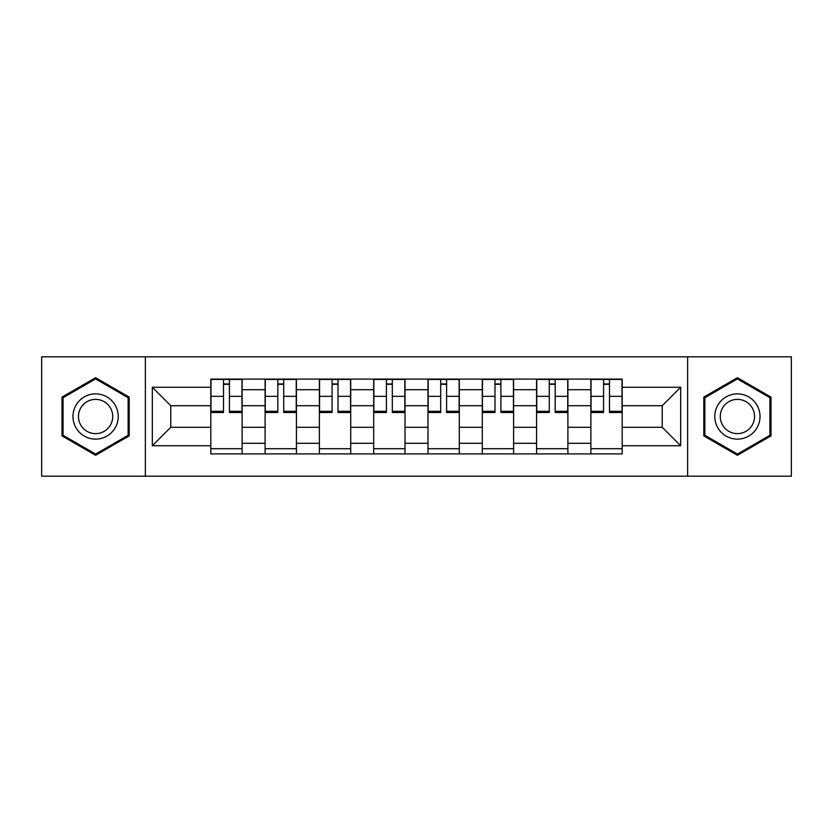 <?xml version="1.0" encoding="UTF-8"?>
<svg xmlns="http://www.w3.org/2000/svg" width="833" height="833" viewBox="0 0 833 833"><rect width="100%" height="100%" fill="white"/><g stroke="black" fill="none" stroke-linecap="round" stroke-linejoin="round"><path stroke-width="1.25" d="M687.631 476.195L791.35 476.195L791.35 356.805L41.65 356.805L41.65 476.195L687.631 476.195L687.631 356.805M265.102 453.912L265.102 389.698L242.122 389.698L242.122 453.912M242.122 389.698L242.122 379.088M265.102 389.698L265.102 379.088M296.423 379.088L296.423 453.912M319.393 453.912L319.393 379.088M350.714 379.088L350.714 453.912M373.694 453.912L373.694 379.088M405.015 379.088L405.015 453.912M427.985 453.912L427.985 379.088M459.306 379.088L459.306 453.912M482.286 453.912L482.286 379.088M513.607 379.088L513.607 453.912M536.577 453.912L536.577 379.088M567.898 379.088L567.898 453.912M590.878 453.912L590.878 379.088M590.878 427.287L567.898 427.287M536.577 427.287L513.607 427.287M482.286 427.287L459.306 427.287M427.985 427.287L405.015 427.287M373.694 427.287L350.714 427.287M319.393 427.287L296.423 427.287M265.102 427.287L242.122 427.287M590.878 405.713L567.898 405.713M536.577 405.713L513.607 405.713M482.286 405.713L459.306 405.713M427.985 405.713L405.015 405.713M373.694 405.713L350.714 405.713M319.393 405.713L296.423 405.713M265.102 405.713L242.122 405.713M170.775 427.287L210.801 427.287L210.801 405.713L170.775 405.713L170.775 427.287L152.335 445.738L152.335 387.262L210.801 387.262L210.801 405.713M622.199 405.713L622.199 427.287L662.225 427.287L662.225 405.713L622.199 405.713L622.199 379.088L210.801 379.088L210.801 387.262M622.199 387.262L680.665 387.262L680.665 445.738L622.199 445.738L622.199 427.287M210.801 427.287L210.801 453.912L622.199 453.912L622.199 445.738M210.801 445.738L152.335 445.738M145.369 476.195L145.369 356.805M129.188 397.112L95.597 377.713L62.006 397.112L62.006 435.888L95.597 455.287L129.188 435.888L129.188 397.112M770.994 397.112L737.403 377.713L703.812 397.112L703.812 435.888L737.403 455.287L770.994 435.888L770.994 397.112M242.122 448.695L210.801 448.695M223.504 384.305L229.419 384.305M296.423 448.695L265.102 448.695M277.805 384.305L283.72 384.305M350.714 448.695L319.393 448.695M332.096 384.305L338.011 384.305M405.015 448.695L373.694 448.695M386.397 384.305L392.312 384.305M459.306 448.695L427.985 448.695M440.688 384.305L446.603 384.305M513.607 448.695L482.286 448.695M494.989 384.305L500.904 384.305M567.898 448.695L536.577 448.695M549.28 384.305L555.195 384.305M622.199 448.695L590.878 448.695M603.581 384.305L609.496 384.305M152.335 387.262L170.775 405.713M662.225 427.287L680.665 445.738M662.225 405.713L680.665 387.262M229.419 411.294L241.955 411.294L241.955 412.502L229.419 412.502L229.419 379.431L241.955 379.431L234.989 379.431M241.955 411.294L241.955 379.431M223.504 383.961L229.419 383.961M217.934 379.431L210.978 379.431L210.978 412.502L223.504 412.502L223.504 379.431L218.465 379.431M210.978 379.431L234.469 379.431M283.72 411.294L296.246 411.294L296.246 412.502L283.72 412.502L283.72 379.431L296.246 379.431L289.29 379.431M296.246 411.294L296.246 379.431M277.805 383.961L283.72 383.961M272.235 379.431L265.269 379.431L265.269 412.502L277.805 412.502L277.805 379.431L272.755 379.431M265.269 379.431L288.77 379.431M338.011 411.294L350.547 411.294L350.547 412.502L338.011 412.502L338.011 379.431L350.547 379.431L343.581 379.431M350.547 411.294L350.547 379.431M332.096 383.961L338.011 383.961M326.526 379.431L319.57 379.431L319.57 412.502L332.096 412.502L332.096 379.431L327.046 379.431M319.57 379.431L343.061 379.431M76.001 427.808A22.626 22.626 0 0 0 106.905 436.096A22.626 22.626 0 0 0 115.193 405.192A22.626 22.626 0 0 0 84.289 396.904A22.626 22.626 0 0 0 76.001 427.808M80.759 425.059A17.129 17.129 0 0 0 104.167 431.338A17.129 17.129 0 0 0 110.435 407.941A17.129 17.129 0 0 0 87.038 401.662A17.129 17.129 0 0 0 80.759 425.059M95.597 378.921L128.136 397.716L128.136 435.284L95.597 454.079L63.058 435.284L63.058 397.716L95.597 378.921M717.807 427.808A22.626 22.626 0 0 0 748.711 436.096A22.626 22.626 0 0 0 756.999 405.192A22.626 22.626 0 0 0 726.095 396.904A22.626 22.626 0 0 0 717.807 427.808M722.565 425.059A17.129 17.129 0 0 0 745.962 431.338A17.129 17.129 0 0 0 752.241 407.941A17.129 17.129 0 0 0 728.833 401.662A17.129 17.129 0 0 0 722.565 425.059M737.403 378.921L769.942 397.716L769.942 435.284L737.403 454.079L704.864 435.284L704.864 397.716L737.403 378.921M392.312 411.294L404.838 411.294L404.838 412.502L392.312 412.502L392.312 379.431L404.838 379.431L397.882 379.431M404.838 411.294L404.838 379.431M386.397 383.961L392.312 383.961M380.827 379.431L373.861 379.431L373.861 412.502L386.397 412.502L386.397 379.431L381.347 379.431M373.861 379.431L397.362 379.431M446.603 411.294L459.139 411.294L459.139 412.502L446.603 412.502L446.603 379.431L459.139 379.431L452.173 379.431M459.139 411.294L459.139 379.431M440.688 383.961L446.603 383.961M435.118 379.431L428.162 379.431L428.162 412.502L440.688 412.502L440.688 379.431L435.638 379.431M428.162 379.431L451.653 379.431M500.904 411.294L513.43 411.294L513.43 412.502L500.904 412.502L500.904 379.431L513.43 379.431L506.474 379.431M513.43 411.294L513.43 379.431M494.989 383.961L500.904 383.961M489.419 379.431L482.453 379.431L482.453 412.502L494.989 412.502L494.989 379.431L489.939 379.431M482.453 379.431L505.954 379.431M555.195 411.294L567.731 411.294L567.731 412.502L555.195 412.502L555.195 379.431L567.731 379.431L560.765 379.431M567.731 411.294L567.731 379.431M549.28 383.961L555.195 383.961M543.71 379.431L536.754 379.431L536.754 412.502L549.28 412.502L549.28 379.431L544.23 379.431M536.754 379.431L560.245 379.431M609.496 411.294L622.022 411.294L622.022 412.502L609.496 412.502L609.496 379.431L622.022 379.431L615.066 379.431M622.022 411.294L622.022 379.431M603.581 383.961L609.496 383.961M598.011 379.431L591.045 379.431L591.045 412.502L603.581 412.502L603.581 379.431L598.531 379.431M591.045 379.431L614.535 379.431M536.577 389.698L513.607 389.698M482.286 389.698L459.306 389.698M427.985 389.698L405.015 389.698M373.694 389.698L350.714 389.698M319.393 389.698L296.423 389.698M590.878 389.698L567.898 389.698M536.577 443.302L513.607 443.302M482.286 443.302L459.306 443.302M427.985 443.302L405.015 443.302M373.694 443.302L350.714 443.302M319.393 443.302L296.423 443.302M265.102 443.302L242.122 443.302M590.878 443.302L567.898 443.302M229.419 396.331L241.955 396.331M210.978 411.294L223.504 411.294M210.978 396.331L223.504 396.331M283.72 396.331L296.246 396.331M265.269 411.294L277.805 411.294M265.269 396.331L277.805 396.331M338.011 396.331L350.547 396.331M319.57 411.294L332.096 411.294M319.57 396.331L332.096 396.331M392.312 396.331L404.838 396.331M373.861 411.294L386.397 411.294M373.861 396.331L386.397 396.331M446.603 396.331L459.139 396.331M428.162 411.294L440.688 411.294M428.162 396.331L440.688 396.331M500.904 396.331L513.43 396.331M482.453 411.294L494.989 411.294M482.453 396.331L494.989 396.331M555.195 396.331L567.731 396.331M536.754 411.294L549.28 411.294M536.754 396.331L549.28 396.331M609.496 396.331L622.022 396.331M591.045 411.294L603.581 411.294M591.045 396.331L603.581 396.331"/></g></svg>
